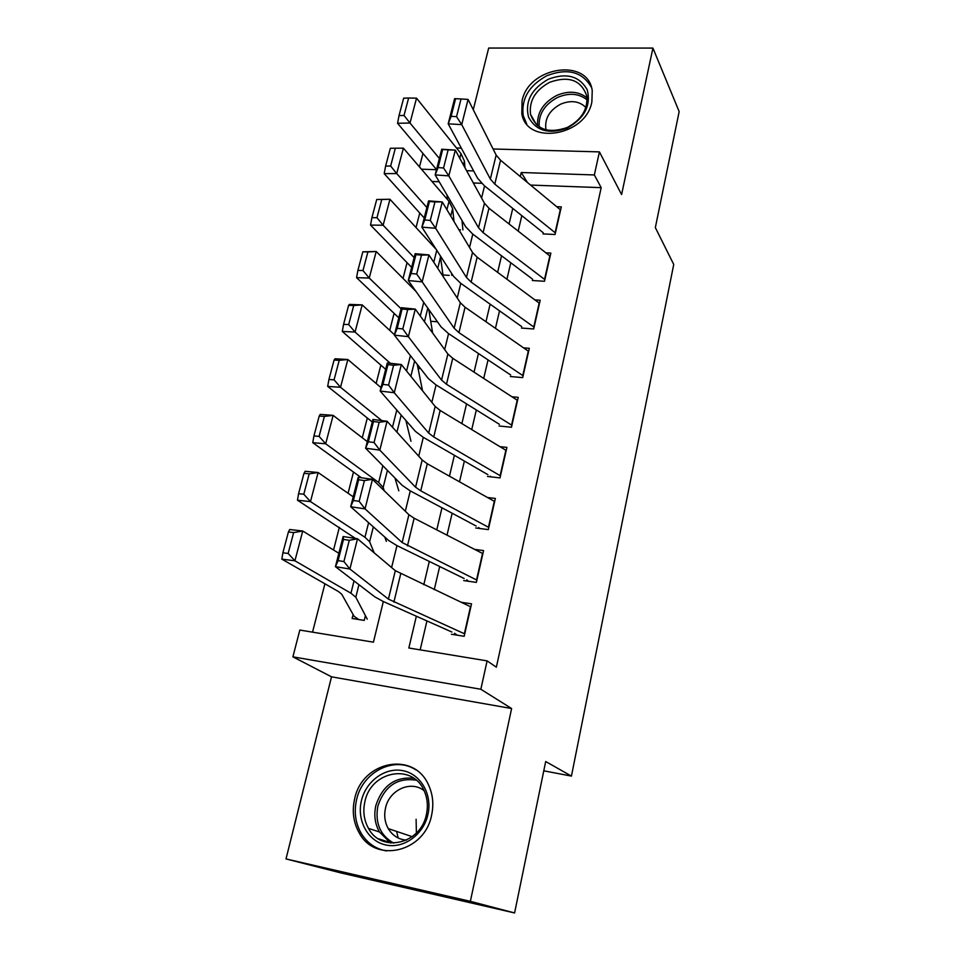 <?xml version="1.0" encoding="UTF-8"?>
<svg xmlns="http://www.w3.org/2000/svg" width="961" height="961" viewBox="0 0 961 961"><rect width="100%" height="100%" fill="white"/><g stroke="black" fill="none" stroke-linecap="round" stroke-linejoin="round"><path stroke-width="1.44" d="M522.063 100.893L521.811 113.626C526.532 145.7 585.838 136.366 591.868 101.89L592.24 90.766C588.192 57.336 528.406 66.585 522.063 100.893M354.621 798.975C351.87 811.264 353.408 822.58 359.234 832.935C375.379 863.867 424.858 852.131 431.621 815.072C433.904 804.285 432.858 794.218 428.486 784.849C413.674 750.673 362.045 761.112 354.621 798.975M419.476 166.914L422.96 153.46M543.782 770.818L571.435 776.104L673.733 264.443L655.342 227.613L679.163 111.584L652.927 48.086L488.681 48.05L473.268 109.722M571.435 776.104L545.692 761.52L514.591 912.95L341.155 872.984L286.006 858.93L470.361 901.334L511.612 708.533L480.848 689.253L292.901 656.843L299.82 630.056L373.433 642.176L383.331 601.526M511.612 708.533L331.521 676.82L286.006 858.93M331.521 676.82L292.901 656.843M419.753 213.03L416.041 227.541M407.056 262.665L403.031 278.414M394.094 313.346L389.734 330.38M380.856 365.108L376.147 383.475M367.318 418.011L362.273 437.76M353.492 472.055L348.074 493.257M339.365 527.301L333.551 550.004M324.914 583.783L312.541 632.158M514.591 912.95L470.361 901.334M542.977 233.907L555.062 234.508L561.308 206.879L556.683 206.687M532.31 280.516L544.491 281.273L550.857 253.103L545.908 252.827M521.439 328.049L533.703 328.962L540.19 300.228L534.881 299.88M510.351 376.532L522.7 377.613L529.319 348.302L523.565 347.846M499.035 425.987L511.468 427.249L518.231 397.349L511.925 396.761M487.491 476.464L500.008 477.905L506.915 447.394L499.936 446.649M475.707 527.973L488.32 529.607L495.359 498.459L487.527 497.51M463.67 580.564L476.38 582.39L483.575 550.593L474.614 549.38M353.107 614.535L352.122 618.488L364.243 620.41L365.42 615.629M481.557 183.287L473.341 182.986M439.201 181.749L431.982 181.485M420.606 368.664L418.059 368.435M437.447 321.779L430.72 321.286M449.231 275.387L442.985 275.002M460.451 229.835L458.926 229.763M416.353 616.217L408.845 648.002L487.107 660.88L496.356 667.186L601.19 187.659L530.568 185.077M521.823 215.636L518.195 231.12M510.784 262.761L506.927 279.231M499.528 310.847L495.444 328.314M488.044 359.907L483.707 378.418M476.332 409.963L471.731 429.579M464.367 461.064L459.502 481.809M452.15 513.234L447.021 535.157M439.682 566.51L434.264 589.658M426.936 620.926L420.173 649.864M451.394 634.26L464.187 636.29L471.539 603.82L461.016 602.247M493.089 148.991L599.424 151.886L621.587 194.554L652.927 48.086M599.424 151.886L594.342 174.95L521.234 172.512L520.273 176.56M601.19 187.659L594.342 174.95M487.107 660.88L480.848 689.253M456.487 147.994L461.328 148.126M473.653 170.938L466.602 170.698M436.51 169.701L421.435 169.196M391.607 567.543L396.953 545.596M405.314 511.24L410.275 490.879M418.72 456.187L423.308 437.327M431.837 402.311L436.078 384.917M444.679 349.6L448.571 333.599M457.232 298.006L460.812 283.339M469.533 247.482L472.788 234.124M481.581 198.026L484.536 185.893M512.754 208.405L509.066 223.973M501.546 255.794L497.63 272.359M490.122 304.156L485.966 321.731M478.446 353.504L474.049 372.147M466.541 403.872L461.881 423.609M454.397 455.298L449.46 476.175M441.976 507.804L436.762 529.871M429.303 561.44L423.801 584.732M527.385 182.446L521.234 172.512M464.728 633.9L388.412 599.111L349.9 569.02L335.437 566.666L374.778 596.829L383.031 601.394L451.898 632.038M454.505 633.275L457.292 635.197M338.104 560.623L335.437 566.666L343.113 536.526L357.516 538.761L349.9 569.02L343.906 561.548L349.287 540.31L343.497 539.409L338.104 560.623L343.906 561.548M470.842 606.871L395.319 570.678L357.516 538.761L349.287 540.31M343.113 536.526L343.497 539.409M288.42 531.95L282.882 552.803L288.132 553.452L293.658 532.574L288.42 531.95L289.693 529.499L302.751 531.025L338.849 553.272M293.658 532.574L302.751 531.025L294.919 560.792L350.945 593.213L355.81 597.225L367.246 619.136M288.132 553.452L294.919 560.792L281.837 559.134L282.882 552.803M358.753 619.545L354.092 616.289L341.732 594.21L338.416 591.52L281.837 559.134M427.921 814.568C423.549 834.713 403.548 849.068 385.697 844.947C367.775 841.127 356.591 820.262 361.432 800.669C365.997 781.005 385.265 767.046 402.923 770.674C420.654 774.001 432.57 794.471 427.921 814.568M364.916 801.558C362.753 811.252 363.943 820.189 368.483 828.382C381.289 853.32 420.978 844.07 426.408 814.411C428.258 805.69 427.381 797.546 423.777 789.99C411.825 762.974 370.766 771.395 364.916 801.558M416.389 833.007L416.101 819.289M406.455 840.154C398.575 839.482 392.52 835.626 388.268 828.61C384.808 822.328 383.895 815.493 385.517 808.093C389.193 789.846 410.972 779.96 424.125 790.723M415.705 769.773C394.334 755.658 362.441 771.935 356.591 799.648C353.864 811.829 355.39 823.048 361.18 833.307C367.162 843.097 375.607 848.971 386.502 850.929M396.617 831.433L398.178 837.992M567.278 128.077C548.791 134.648 535.866 130.936 528.502 116.966C524.85 101.434 531.481 88.844 548.371 79.198C566.485 72.495 579.423 76.015 587.207 89.769C591.219 105.446 584.576 118.215 567.278 128.077M549.74 82.262C535.373 90.094 528.97 100.785 530.52 114.311C536.106 129.543 548.347 133.939 567.242 127.489C581.405 119.873 587.916 109.41 586.787 96.088C581.321 80.159 568.972 75.547 549.74 82.262M546.076 129.831L545.86 128.918C544.659 118.407 549.608 110.143 560.719 104.124C570.942 99.968 579.327 101.085 585.85 107.464M591.411 87.319C582.39 71.739 567.579 67.847 546.989 75.655C529.127 85.421 521.198 98.707 523.18 115.536L526.676 123.861M476.896 580.12L402.142 542.545L365.036 508.874L350.693 506.747L388.616 540.454L396.653 545.452L464.151 578.498M466.698 579.831L468.512 581.261M353.396 500.489L350.693 506.747L358.189 477.305L372.472 479.323L365.036 508.874L359.15 501.33L364.411 480.584L358.669 479.767L353.396 500.489L359.15 501.33M482.878 553.644L414.131 518.207L408.893 514.724L372.472 479.323L364.411 480.584M358.189 477.305L358.669 479.767M488.801 527.445L420.75 490.831L415.572 487.203L379.823 450.132L365.6 448.222L402.154 485.305L409.987 490.723L476.151 526.051M478.638 527.481L479.779 528.502M368.339 441.748L365.6 448.222L372.916 419.464L387.079 421.266L379.823 450.132L374.045 442.516L379.175 422.251L373.481 421.519L368.339 441.748L374.045 442.516M494.675 501.522L427.285 463.755L422.167 459.995L387.079 421.266L379.175 422.251M372.916 419.464L373.481 421.519M500.477 475.851L433.747 436.967L428.702 433.075L394.262 392.749L380.16 391.031L415.392 431.345L423.032 437.171L487.9 474.674M490.35 476.2L491.011 476.872M382.934 384.376L380.16 391.031L387.307 362.934L401.35 364.543L394.262 392.749L388.592 385.061L393.602 365.264L387.956 364.615L382.934 384.376L388.592 385.061M506.219 450.457L440.15 410.455L435.165 406.431L401.35 364.543L393.602 365.264M387.307 362.934L387.956 364.615M511.913 425.303L446.481 384.244L441.555 380.088L408.365 336.674L394.382 335.161L428.354 378.538L435.801 384.748L499.42 424.33M397.193 328.326L394.382 335.161L401.374 307.688L415.296 309.118L408.365 336.674L402.803 328.926L407.704 309.574L402.106 308.998L397.193 328.326L402.803 328.926M517.535 400.413L452.739 358.297L447.886 354.02L415.296 309.118L407.704 309.574M401.374 307.688L402.106 308.998M303.988 473.329L298.583 493.69L303.796 494.23L309.202 473.833L303.988 473.329L305.154 471.286L318.127 472.524L353.228 496.825M384.76 537.019L386.358 541.367M309.202 473.833L318.127 472.524L310.475 501.606L364.952 537.247L369.625 541.752L374.201 552.851M303.796 494.23L310.475 501.606L297.478 500.225L298.583 493.69M355.498 538.448L297.478 500.225M319.208 416.041L313.923 435.946L319.1 436.378L324.386 416.437L319.208 416.041L320.265 414.383L333.143 415.368L367.282 441.616M394.959 478.013L398.791 490.819M324.386 416.437L333.143 415.368L325.683 443.778L378.658 482.482L383.151 487.467L384.244 490.771M319.1 436.378L325.683 443.778L312.757 442.673L313.923 435.946M361.408 477.761L312.757 442.673M334.08 360.063L328.914 379.511L334.068 379.835L339.221 360.351L334.08 360.063L335.029 358.777L347.834 359.51L381.024 387.607M405.89 420.486L410.972 441.267M339.221 360.351L347.834 359.51L340.53 387.283L381.781 420.594M334.068 379.835L340.53 387.283L327.689 386.418L328.914 379.511M372.279 421.963L327.689 386.418M348.615 305.334L343.57 324.35L348.687 324.578L353.72 305.526L348.615 305.334L349.468 304.397L362.189 304.889L394.478 334.764M417.242 364.363L422.528 390.779M353.72 305.526L362.189 304.889L355.053 332.05L390.322 363.282M348.687 324.578L355.053 332.05L342.296 331.437L343.57 324.35M385.685 369.336L342.296 331.437M523.108 375.775L458.938 332.626L454.145 328.23L422.155 281.861L408.281 280.54L441.039 326.848L448.294 333.419L510.699 374.994M411.128 273.525L408.281 280.54L415.128 253.692L428.942 254.929L422.155 281.861L416.702 274.053L421.483 255.145L415.933 254.641L411.128 273.525L416.702 274.053M528.634 351.378L465.064 307.22L460.331 302.715L428.942 254.929L421.483 255.145M415.128 253.692L415.933 254.641M362.838 251.818L357.9 270.413L362.982 270.546L367.907 251.926L362.838 251.818L376.219 251.494L415.969 291.411M428.798 309.55L432.642 333.023M367.907 251.926L376.219 251.494L369.24 278.041L401.097 308.769M362.982 270.546L369.24 278.041L356.567 277.669L357.9 270.413M398.791 317.815L356.567 277.669M534.088 327.22L471.142 282.09L466.457 277.465L435.645 228.286L421.879 227.132L453.46 276.239L460.547 283.159L521.763 326.632M424.75 219.961L421.879 227.132L428.57 200.873L442.276 201.942L435.645 228.286L430.276 220.417L434.961 201.93L429.447 201.498L424.75 219.961L430.276 220.417M539.505 303.304L477.149 257.212L472.524 252.467L442.276 201.942L434.961 201.93M428.57 200.873L429.447 201.498M376.736 199.48L371.907 217.666L376.964 217.715L381.781 199.492L376.736 199.48L389.95 199.263L436.21 249.428M440.342 255.854L443.201 276.636M381.781 199.492L389.95 199.263L383.127 225.234L414.131 257.596M376.964 217.715L383.127 225.234L370.538 225.078L371.907 217.666M411.632 267.374L370.538 225.078M544.863 279.615L483.083 232.598L478.518 227.745L448.823 175.887L435.177 174.902L465.617 226.676L472.536 233.919L532.61 279.219M438.084 167.586L435.177 174.902L441.724 149.219L455.31 150.12L448.823 175.887L443.55 167.971L448.138 149.88L442.673 149.52L438.084 167.586L443.55 167.971M550.16 256.167L488.969 208.225L484.464 203.264L455.31 150.12L448.138 149.88M441.724 149.219L442.673 149.52M395.355 148.21L390.346 148.27L385.613 166.073L390.634 166.025L395.355 148.21L403.392 148.162L449.015 201.329L452.619 208.561L454.024 221.583M451.514 273.212L451.766 275.302M403.392 148.162L396.713 173.569L426.876 207.504M390.634 166.025L396.713 173.569L384.196 173.629L385.613 166.073M424.209 217.967L384.196 173.629M555.41 232.946L494.795 184.116L490.338 179.046L461.724 124.63L448.186 123.813L477.533 178.121L484.284 185.689L543.241 232.73M560.611 209.942L500.549 160.235L496.152 155.069L468.067 99.415L461.724 124.63L456.547 116.665L461.028 98.971L455.61 98.671L451.117 116.341L456.547 116.665M451.117 116.341L448.186 123.813L454.589 98.683L455.61 98.671M468.067 99.415L461.028 98.971M408.629 98.022L403.656 98.166L399.031 115.584L404.016 115.464L408.629 98.022L416.533 98.154L460.956 153.58L464.427 161.148L465.004 167.779M462.013 220.549L462.914 229.907M416.533 98.154L409.999 123.02L439.369 158.457M404.016 115.464L409.999 123.02L397.554 123.284L399.031 115.584M436.534 169.58L397.554 123.284M447.49 199.564L446.961 194.951M393.866 602.163L400.701 573.861M388.412 599.111L395.319 570.678M464.367 633.731L470.482 606.691M354.02 580.912L350.945 593.213M358.933 584.684L355.81 597.225M390.514 842.989L379.451 831.974C374.946 823.901 373.745 815.096 375.847 805.546C382.406 785.63 395.055 776.536 413.795 778.278M416.293 780.212C397.47 777.365 384.664 786.014 377.853 806.123C374.922 823.036 380.208 835.373 393.686 843.145M537.583 125.699C536.827 112.773 543.217 102.683 556.755 95.427C568.516 90.49 578.606 91.295 587.015 97.842M587.111 99.884C578.978 93.421 569.176 92.58 557.692 97.385C544.503 104.461 538.34 114.287 539.205 126.864M407.452 545.884L414.131 518.207M402.142 542.545L408.893 514.724M476.536 579.939L482.53 553.464M420.75 490.831L427.285 463.755M415.572 487.203L422.167 459.995M488.452 527.253L494.326 501.318M433.747 436.967L440.15 410.455M428.702 433.075L435.165 406.431M500.128 475.647L505.882 450.241M446.481 384.244L452.739 358.297M441.555 380.088L447.886 354.02M511.576 425.086L517.21 400.196M368.604 522.664L364.952 537.247M373.336 526.868L369.625 541.752M382.85 465.725L378.658 482.482M387.415 470.349L383.151 487.467M396.785 410.059L392.484 427.237M401.181 415.092L396.929 432.138M410.407 355.618L406.551 370.994M414.635 361.036L410.84 376.304M458.938 332.626L465.064 307.22M454.145 328.23L460.331 302.715M522.784 375.547L528.298 351.137M423.729 302.379L420.317 316.025M427.813 308.157L424.438 321.707M471.142 282.09L477.149 257.212M466.457 277.465L472.524 252.467M533.763 326.98L539.181 303.051M436.762 250.28L433.759 262.269M440.57 256.935L437.735 268.311M483.083 232.598L488.969 208.225M478.518 227.745L484.464 203.264M544.539 279.375L549.848 255.914M449.015 201.329L446.913 209.702M452.619 208.561L450.745 216.093M494.795 184.116L500.549 160.235M490.338 179.046L496.152 155.069M555.098 232.682L560.311 209.69M460.956 153.58L459.79 158.277M464.427 161.148L463.466 164.992M388.268 828.61L412.197 836.683M390.935 843.025L379.451 831.974L368.483 828.382M378.382 838.773L389.878 842.437M545.86 128.918L546.425 129.927M536.514 124.786L530.52 114.311"/></g></svg>
